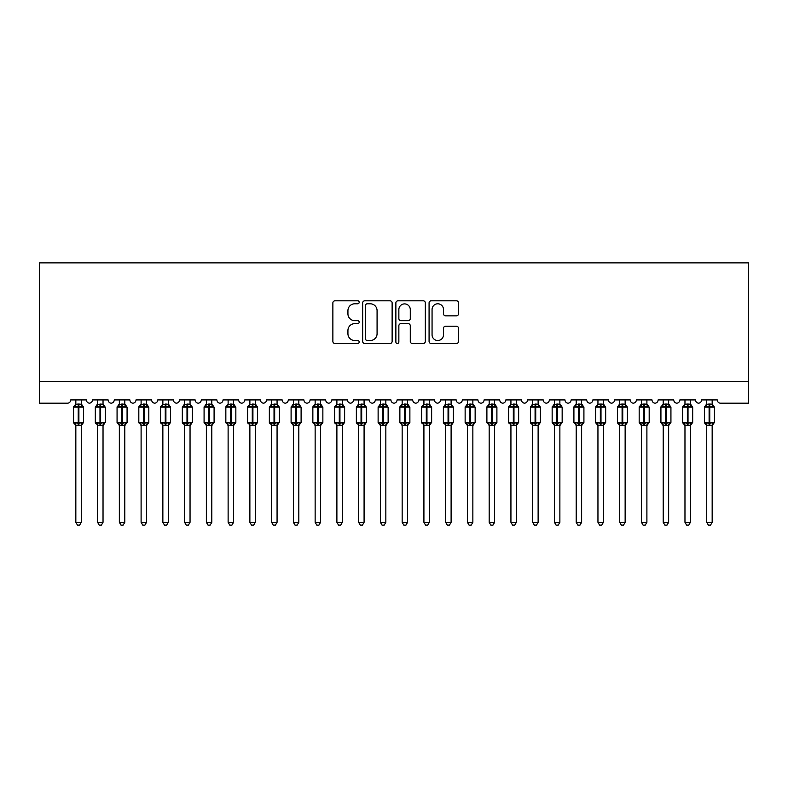 <?xml version="1.0" encoding="UTF-8"?>
<svg xmlns="http://www.w3.org/2000/svg" width="788" height="788" viewBox="0 0 788 788"><rect width="100%" height="100%" fill="white"/><g stroke="black" fill="none" stroke-linecap="round" stroke-linejoin="round"><path stroke-width="1.18" d="M359.19 302.296A1.497 1.497 0 0 0 357.703 300.799L335.008 300.799A2.137 2.137 0 0 0 332.871 302.937L332.871 341.371A2.137 2.137 0 0 0 335.008 343.509L357.703 343.509A1.497 1.497 0 0 0 359.19 342.012A1.497 1.497 0 0 0 357.703 340.524L354.767 340.524A6.836 6.836 0 0 1 347.932 333.688L347.932 330.487A6.836 6.836 0 0 1 354.767 323.651L357.703 323.651A1.497 1.497 0 0 0 359.19 322.154A1.497 1.497 0 0 0 357.703 320.657L354.767 320.657A6.836 6.836 0 0 1 347.932 313.831L347.932 310.62A6.836 6.836 0 0 1 354.767 303.794L357.703 303.794A1.497 1.497 0 0 0 359.19 302.296M456.41 315.86A2.137 2.137 0 0 0 458.537 313.722L458.537 302.937A2.137 2.137 0 0 0 456.41 300.799L431.213 300.799A2.137 2.137 0 0 0 429.076 302.937L429.076 341.371A2.137 2.137 0 0 0 431.213 343.509L456.41 343.509A2.137 2.137 0 0 0 458.537 341.371L458.537 328.35A2.137 2.137 0 0 0 456.41 326.212L445.624 326.212A2.137 2.137 0 0 0 443.486 328.35L443.486 334.811A5.713 5.713 0 0 1 437.773 340.524A5.713 5.713 0 0 1 432.06 334.811L432.06 309.507A5.713 5.713 0 0 1 437.773 303.794A5.713 5.713 0 0 1 443.486 309.507L443.486 313.722A2.137 2.137 0 0 0 445.624 315.86L456.41 315.86M748.6 381.441L748.6 262.877L39.4 262.877L39.4 403.19L67.463 403.19A3.26 3.26 0 0 0 70.723 399.93L86.394 399.93A3.26 3.26 0 0 0 89.438 403.18A3.26 3.26 0 0 0 92.482 399.93L108.143 399.93A3.26 3.26 0 0 0 111.187 403.18A3.26 3.26 0 0 0 114.24 399.93L129.902 399.93A3.26 3.26 0 0 0 132.945 403.18A3.26 3.26 0 0 0 135.989 399.93L151.651 399.93A3.26 3.26 0 0 0 154.704 403.18A3.26 3.26 0 0 0 157.748 399.93L173.409 399.93A3.26 3.26 0 0 0 176.453 403.18A3.26 3.26 0 0 0 179.497 399.93L195.158 399.93A3.26 3.26 0 0 0 198.212 403.18A3.26 3.26 0 0 0 201.255 399.93L216.917 399.93A3.26 3.26 0 0 0 219.96 403.18A3.26 3.26 0 0 0 223.004 399.93L238.675 399.93A3.26 3.26 0 0 0 241.719 403.18A3.26 3.26 0 0 0 244.763 399.93L260.424 399.93A3.26 3.26 0 0 0 263.468 403.18A3.26 3.26 0 0 0 266.521 399.93L282.183 399.93A3.26 3.26 0 0 0 285.226 403.18A3.26 3.26 0 0 0 288.27 399.93L303.932 399.93A3.26 3.26 0 0 0 306.985 403.18A3.26 3.26 0 0 0 310.029 399.93L325.69 399.93A3.26 3.26 0 0 0 328.734 403.18A3.26 3.26 0 0 0 331.778 399.93L347.449 399.93A3.26 3.26 0 0 0 350.493 403.18A3.26 3.26 0 0 0 353.536 399.93L369.198 399.93A3.26 3.26 0 0 0 372.241 403.18A3.26 3.26 0 0 0 375.295 399.93L390.956 399.93A3.26 3.26 0 0 0 394 403.18A3.26 3.26 0 0 0 397.044 399.93L412.705 399.93A3.26 3.26 0 0 0 415.759 403.18A3.26 3.26 0 0 0 418.802 399.93L434.464 399.93A3.26 3.26 0 0 0 437.507 403.18A3.26 3.26 0 0 0 440.551 399.93L456.222 399.93A3.26 3.26 0 0 0 459.266 403.18A3.26 3.26 0 0 0 462.31 399.93L477.971 399.93A3.26 3.26 0 0 0 481.015 403.18A3.26 3.26 0 0 0 484.068 399.93L499.73 399.93A3.26 3.26 0 0 0 502.774 403.18A3.26 3.26 0 0 0 505.817 399.93L521.479 399.93A3.26 3.26 0 0 0 524.532 403.18A3.26 3.26 0 0 0 527.576 399.93L543.237 399.93A3.26 3.26 0 0 0 546.281 403.18A3.26 3.26 0 0 0 549.325 399.93L564.996 399.93A3.26 3.26 0 0 0 568.04 403.18A3.26 3.26 0 0 0 571.083 399.93L586.745 399.93A3.26 3.26 0 0 0 589.788 403.18A3.26 3.26 0 0 0 592.842 399.93L608.503 399.93A3.26 3.26 0 0 0 611.547 403.18A3.26 3.26 0 0 0 614.591 399.93L630.252 399.93A3.26 3.26 0 0 0 633.296 403.18A3.26 3.26 0 0 0 636.349 399.93L652.011 399.93A3.26 3.26 0 0 0 655.055 403.18A3.26 3.26 0 0 0 658.098 399.93L673.76 399.93A3.26 3.26 0 0 0 676.813 403.18A3.26 3.26 0 0 0 679.857 399.93L695.518 399.93A3.26 3.26 0 0 0 698.562 403.18A3.26 3.26 0 0 0 701.606 399.93L717.277 399.93A3.26 3.26 0 0 0 720.537 403.19L748.6 403.19L748.6 381.441L39.4 381.441M392.129 302.937A2.137 2.137 0 0 0 390.001 300.799L364.795 300.799A2.137 2.137 0 0 0 362.667 302.937L362.667 341.371A2.137 2.137 0 0 0 364.795 343.509L390.001 343.509A2.137 2.137 0 0 0 392.129 341.371L392.129 302.937M397.999 300.799L423.205 300.799A2.137 2.137 0 0 1 425.333 302.937L425.333 341.371A2.137 2.137 0 0 1 423.205 343.509L412.419 343.509A2.137 2.137 0 0 1 410.282 341.371L410.282 325.789A2.137 2.137 0 0 0 408.145 323.651L400.994 323.651A2.137 2.137 0 0 0 398.856 325.789L398.856 342.012A1.497 1.497 0 0 1 397.359 343.509A1.497 1.497 0 0 1 395.871 342.012L395.871 302.937A2.137 2.137 0 0 1 397.999 300.799M367.149 303.794A1.497 1.497 0 0 0 365.652 305.291L365.652 339.027A1.497 1.497 0 0 0 367.149 340.524L370.242 340.524A6.836 6.836 0 0 0 377.078 333.688L377.078 310.62A6.836 6.836 0 0 0 370.242 303.794L367.149 303.794M410.282 309.615A5.713 5.713 0 0 0 404.569 303.902A5.713 5.713 0 0 0 398.856 309.615L398.856 318.529A2.137 2.137 0 0 0 400.994 320.657L408.145 320.657A2.137 2.137 0 0 0 410.282 318.529L410.282 309.615M81.282 399.93L81.282 404.254A2.394 2.285 180 0 0 82.533 406.253L82.07 406.953L78.889 406.184L75.047 406.953L74.269 406.135A1.084 1.084 0 0 0 73.55 407.16L73.55 422.388A1.084 1.084 0 0 0 74.269 423.412L75.047 422.604L78.229 423.373L82.07 422.604L82.533 423.304A2.394 2.285 -0 0 0 81.282 425.313L75.835 425.195L75.835 522.296L81.282 522.296L81.282 425.293M75.835 399.93L75.835 404.352L78.229 404.027L78.229 422.388L83.558 422.388L83.558 407.16L73.55 407.16L73.55 422.388L78.229 422.388L78.229 425.52M78.229 404.027L81.282 404.254M75.047 406.953L75.835 404.352M78.889 425.52L78.889 404.027L81.282 404.352L82.07 406.953M81.282 404.352L81.617 405.721M75.047 422.604L75.835 425.195M82.07 422.604L81.282 425.195M81.282 522.296L79.647 525.123L77.47 525.123L75.835 522.296M83.558 407.16L82.848 406.135A1.084 1.084 0 0 1 83.164 406.322M81.282 425.658L83.558 422.388A1.084 1.084 0 0 1 83.498 422.742M75.835 425.313L75.835 425.313A2.394 2.285 -0 0 0 74.584 423.304L74.584 423.304M103.031 399.93L103.031 404.254A2.394 2.285 180 0 0 104.292 406.253L103.819 406.953L100.637 406.184L96.806 406.953L96.028 406.135A1.084 1.084 0 0 0 95.309 407.16L95.309 422.388A1.084 1.084 0 0 0 96.028 423.412L95.309 422.388L105.316 422.388A1.084 1.084 0 0 1 105.257 422.742M97.594 425.313L97.594 425.313A2.394 2.285 -0 0 0 96.333 423.304L96.806 422.604L99.987 423.373L103.819 422.604L104.292 423.304A2.394 2.285 -0 0 0 103.031 425.313L97.594 425.195L97.594 522.296L103.031 522.296L103.031 425.293M97.594 399.93L97.594 404.352L103.031 404.254M125.223 405.268L126.356 406.135A1.084 1.084 0 0 1 126.671 406.322M124.79 399.93L124.79 404.254A2.394 2.285 180 0 0 126.041 406.253L125.578 406.953L122.396 406.184L118.555 406.953L117.776 406.135A1.084 1.084 0 0 0 117.067 407.16L117.067 422.388A1.084 1.084 0 0 0 117.776 423.412L117.067 422.388L127.075 422.388A1.084 1.084 0 0 1 127.016 422.742M119.352 425.313L119.352 425.313A2.394 2.285 -0 0 0 118.092 423.304L118.555 422.604L121.746 423.373L125.578 422.604L126.041 423.304A2.394 2.285 -0 0 0 124.79 425.313L119.343 425.195L119.352 522.296L124.79 522.296L124.79 425.293M119.352 399.93L119.343 404.352L124.79 404.254M146.538 399.93L146.538 404.254A2.394 2.285 180 0 0 147.799 406.253L147.326 406.953L144.145 406.184L140.313 406.953L139.535 406.135A1.084 1.084 0 0 0 138.816 407.16L138.816 422.388A1.084 1.084 0 0 0 139.535 423.412L138.816 422.388L148.824 422.388L148.824 407.16L148.114 406.135A1.084 1.084 0 0 1 148.43 406.322M146.538 425.658L148.824 422.388A1.084 1.084 0 0 1 148.765 422.742M141.101 425.313L141.101 425.313A2.394 2.285 -0 0 0 139.85 423.304L140.313 422.604L143.495 423.373L147.326 422.604L147.799 423.304A2.394 2.285 -0 0 0 146.538 425.313L141.101 425.195L141.101 522.296L146.538 522.296L146.538 425.293M141.101 399.93L141.101 404.352L146.538 404.254M168.297 399.93L168.297 404.254A2.394 2.285 180 0 0 169.548 406.253L169.085 406.953L165.904 406.184L162.072 406.953L161.284 406.135A1.084 1.084 0 0 0 160.575 407.16L160.575 422.388A1.084 1.084 0 0 0 161.284 423.412L160.575 422.388L170.582 422.388L170.582 407.16L169.863 406.135A1.084 1.084 0 0 1 170.178 406.322M168.297 425.658L170.582 422.388A1.084 1.084 0 0 1 170.523 422.742M162.86 425.313L162.86 425.313A2.394 2.285 -0 0 0 161.599 423.304L162.072 422.604L165.253 423.373L169.085 422.604L169.548 423.304A2.394 2.285 -0 0 0 168.297 425.313L162.86 425.195L162.86 522.296L168.297 522.296L168.297 425.293M162.86 399.93L162.86 404.352L168.297 404.254M97.594 425.658L96.333 423.304M103.031 425.658L105.316 422.388L105.316 407.16L95.309 407.16L97.16 405.268M100.637 425.52L100.637 404.027L103.031 404.352L103.819 406.953M96.806 406.953L97.594 404.352M103.031 404.352L103.376 405.721M96.806 422.604L97.594 425.195M103.819 422.604L103.031 425.195M103.031 522.296L101.396 525.123L99.229 525.123L97.594 522.296M119.352 425.658L118.092 423.304M124.79 425.658L127.075 422.388L127.075 407.16L117.067 407.16L118.919 405.268M122.396 425.52L122.396 404.027L124.79 404.352L125.578 406.953M118.555 406.953L119.343 404.352M124.79 404.352L125.134 405.721M118.555 422.604L119.343 425.195M125.578 422.604L124.79 425.195M124.79 522.296L123.155 525.123L120.978 525.123L119.352 522.296M141.101 425.658L139.85 423.304M148.824 407.16L144.145 407.16L144.145 404.027L146.538 404.352L147.326 406.953M140.313 406.953L141.101 404.352M146.538 404.352L146.883 405.721M140.313 422.604L141.101 425.195M147.326 422.604L146.538 425.195M146.538 522.296L144.913 525.123L142.736 525.123L141.101 522.296M162.86 425.658L161.599 423.304M170.582 407.16L165.904 407.16L165.904 404.027L168.297 404.352L169.085 406.953M162.072 406.953L162.86 404.352M168.297 404.352L168.642 405.721M162.072 422.604L162.86 425.195M169.085 422.604L168.297 425.195M168.297 522.296L166.662 525.123L164.495 525.123L162.86 522.296M190.479 405.268L191.622 406.135A1.084 1.084 0 0 1 191.937 406.322M190.046 399.93L190.046 404.254A2.394 2.285 180 0 0 191.307 406.253L190.844 406.953L187.662 406.184L183.821 406.953L183.043 406.135A1.084 1.084 0 0 0 182.323 407.16L182.323 422.388A1.084 1.084 0 0 0 183.043 423.412L182.323 422.388L192.331 422.388A1.084 1.084 0 0 1 192.272 422.742M184.609 425.313L184.609 425.313A2.394 2.285 -0 0 0 183.358 423.304L183.821 422.604L187.002 423.373L190.844 422.604L191.307 423.304A2.394 2.285 -0 0 0 190.046 425.313L184.609 425.195L184.609 522.296L190.046 522.296L190.046 425.293M184.609 399.93L184.609 404.352L190.046 404.254M184.609 425.658L183.358 423.304M190.046 425.658L192.331 422.388L192.331 407.16L182.323 407.16L184.185 405.268M187.662 425.52L187.662 404.027L190.056 404.352L190.844 406.953M183.821 406.953L184.609 404.352M190.056 404.352L190.391 405.721M183.821 422.604L184.609 425.195M190.844 422.604L190.056 425.195M190.046 522.296L188.421 525.123L186.244 525.123L184.609 522.296M211.805 399.93L211.805 404.254A2.394 2.285 180 0 0 213.065 406.253L212.593 406.953L209.411 406.184L205.579 406.953L204.791 406.135A1.084 1.084 0 0 0 204.082 407.16L204.082 422.388A1.084 1.084 0 0 0 204.791 423.412L204.082 422.388L214.09 422.388L214.09 407.16L213.371 406.135A1.084 1.084 0 0 1 213.686 406.322M211.805 425.658L214.09 422.388A1.084 1.084 0 0 1 214.031 422.742M206.367 425.313L206.367 425.313A2.394 2.285 -0 0 0 205.107 423.304L205.579 422.604L208.761 423.373L212.593 422.604L213.065 423.304A2.394 2.285 -0 0 0 211.805 425.313L206.367 425.195L206.367 522.296L211.805 522.296L211.805 425.293M206.367 399.93L206.367 404.352L211.805 404.254M206.367 425.658L205.107 423.304M214.09 407.16L209.411 407.16L209.411 404.027L211.805 404.352L212.593 406.953M205.579 406.953L206.367 404.352M211.805 404.352L212.149 405.721M205.579 422.604L206.367 425.195M212.593 422.604L211.805 425.195M211.805 522.296L210.169 525.123L208.002 525.123L206.367 522.296M233.987 405.268L235.129 406.135A1.084 1.084 0 0 1 235.445 406.322M233.563 399.93L233.563 404.254A2.394 2.285 180 0 0 234.814 406.253L234.351 406.953L231.17 406.184L227.328 406.953L226.55 406.135A1.084 1.084 0 0 0 225.841 407.16L225.841 422.388A1.084 1.084 0 0 0 226.55 423.412L225.841 422.388L235.848 422.388A1.084 1.084 0 0 1 235.789 422.742M228.126 425.313L228.126 425.313A2.394 2.285 -0 0 0 226.865 423.304L227.328 422.604L230.51 423.373L234.351 422.604L234.814 423.304A2.394 2.285 -0 0 0 233.563 425.313L228.116 425.195L228.126 522.296L233.563 522.296L233.563 425.293M228.126 399.93L228.116 404.352L233.563 404.254M228.126 425.658L226.865 423.304M233.563 425.658L235.848 422.388L235.848 407.16L225.841 407.16L227.693 405.268M231.17 425.52L231.17 404.027L233.563 404.352L234.351 406.953M227.328 406.953L228.116 404.352M233.563 404.352L233.908 405.721M227.328 422.604L228.116 425.195M234.351 422.604L233.563 425.195M233.563 522.296L231.928 525.123L229.751 525.123L228.126 522.296M255.745 405.268L256.888 406.135A1.084 1.084 0 0 1 257.193 406.322M255.312 399.93L255.312 404.254A2.394 2.285 180 0 0 256.573 406.253L256.1 406.953L252.918 406.184L249.087 406.953L248.309 406.135A1.084 1.084 0 0 0 247.59 407.16L247.59 422.388A1.084 1.084 0 0 0 248.309 423.412L247.59 422.388L257.597 422.388A1.084 1.084 0 0 1 257.538 422.742M249.875 425.313L249.875 425.313A2.394 2.285 -0 0 0 248.624 423.304L249.087 422.604L252.268 423.373L256.1 422.604L256.573 423.304A2.394 2.285 -0 0 0 255.312 425.313L249.875 425.195L249.875 522.296L255.312 522.296L255.312 425.293M249.875 399.93L249.875 404.352L255.312 404.254M249.875 425.658L248.624 423.304M255.312 425.658L257.597 422.388L257.597 407.16L247.59 407.16L249.441 405.268M252.918 425.52L252.918 404.027L255.312 404.352L256.1 406.953M249.087 406.953L249.875 404.352M255.312 404.352L255.657 405.721M249.087 422.604L249.875 425.195M256.1 422.604L255.312 425.195M255.312 522.296L253.677 525.123L251.51 525.123L249.875 522.296M277.071 399.93L277.071 404.254A2.394 2.285 180 0 0 278.322 406.253L277.859 406.953L274.677 406.184L270.845 406.953L270.057 406.135A1.084 1.084 0 0 0 269.348 407.16L269.348 422.388A1.084 1.084 0 0 0 270.057 423.412L269.348 422.388L279.356 422.388L279.356 407.16L278.637 406.135A1.084 1.084 0 0 1 278.952 406.322M277.071 425.658L279.356 422.388A1.084 1.084 0 0 1 279.297 422.742M271.633 425.313L271.633 425.313A2.394 2.285 -0 0 0 270.373 423.304L270.845 422.604L274.027 423.373L277.859 422.604L278.322 423.304A2.394 2.285 -0 0 0 277.071 425.313L271.633 425.195L271.633 522.296L277.071 522.296L277.071 425.293M271.633 399.93L271.633 404.352L277.071 404.254M271.633 425.658L270.373 423.304M279.356 407.16L274.677 407.16L274.677 404.027L277.071 404.352L277.859 406.953M270.845 406.953L271.633 404.352M277.071 404.352L277.415 405.721M270.845 422.604L271.633 425.195M277.859 422.604L277.071 425.195M277.071 522.296L275.436 525.123L273.259 525.123L271.633 522.296M298.819 399.93L298.819 404.254A2.394 2.285 180 0 0 300.08 406.253L299.617 406.953L296.426 406.184L292.594 406.953L291.816 406.135A1.084 1.084 0 0 0 291.097 407.16L291.097 422.388A1.084 1.084 0 0 0 291.816 423.412L291.097 422.388L301.105 422.388A1.084 1.084 0 0 1 301.046 422.742M293.382 425.313L293.382 425.313A2.394 2.285 -0 0 0 292.131 423.304L292.594 422.604L295.776 423.373L299.617 422.604L300.08 423.304A2.394 2.285 -0 0 0 298.819 425.313L293.382 425.195L293.382 522.296L298.819 522.296L298.819 425.293M293.382 399.93L293.382 404.352L298.819 404.254M293.382 425.658L292.131 423.304M298.819 425.658L301.105 422.388L301.105 407.16L291.097 407.16L292.949 405.268M296.426 425.52L296.426 404.027L298.829 404.352L299.617 406.953M292.594 406.953L293.382 404.352M298.829 404.352L299.164 405.721M292.594 422.604L293.382 425.195M299.617 422.604L298.829 425.195M298.819 522.296L297.194 525.123L295.017 525.123L293.382 522.296M320.578 399.93L320.578 404.254A2.394 2.285 180 0 0 321.839 406.253L321.366 406.953L318.185 406.184L314.353 406.953L313.565 406.135A1.084 1.084 0 0 0 312.856 407.16L312.856 422.388A1.084 1.084 0 0 0 313.565 423.412L312.856 422.388L322.863 422.388L322.863 407.16L322.144 406.135A1.084 1.084 0 0 1 322.459 406.322M320.578 425.658L322.863 422.388A1.084 1.084 0 0 1 322.804 422.742M315.141 425.313L315.141 425.313A2.394 2.285 -0 0 0 313.88 423.304L314.353 422.604L317.534 423.373L321.366 422.604L321.839 423.304A2.394 2.285 -0 0 0 320.578 425.313L315.141 425.195L315.141 522.296L320.578 522.296L320.578 425.293M315.141 399.93L315.141 404.352L320.578 404.254M315.141 425.658L313.88 423.304M322.863 407.16L318.185 407.16L318.185 404.027L320.578 404.352L321.366 406.953M314.353 406.953L315.141 404.352M320.578 404.352L320.923 405.721M314.353 422.604L315.141 425.195M321.366 422.604L320.578 425.195M320.578 522.296L318.943 525.123L316.776 525.123L315.141 522.296M342.337 399.93L342.337 404.254A2.394 2.285 180 0 0 343.588 406.253L343.125 406.953L339.943 406.184L336.102 406.953L335.324 406.135A1.084 1.084 0 0 0 334.614 407.16L334.614 422.388A1.084 1.084 0 0 0 335.324 423.412L334.614 422.388L344.622 422.388A1.084 1.084 0 0 1 344.553 422.742M336.89 425.313L336.89 425.313A2.394 2.285 -0 0 0 335.639 423.304L336.102 422.604L339.283 423.373L343.125 422.604L343.588 423.304A2.394 2.285 -0 0 0 342.337 425.313L336.89 425.195L336.89 522.296L342.337 522.296L342.337 425.293M336.89 399.93L336.89 404.352L342.337 404.254M336.89 425.658L335.639 423.304M342.337 425.658L344.622 422.388L344.622 407.16L334.614 407.16L336.466 405.268M339.943 425.52L339.943 404.027L342.337 404.352L343.125 406.953M336.102 406.953L336.89 404.352M342.337 404.352L342.672 405.721M336.102 422.604L336.89 425.195M343.125 422.604L342.337 425.195M342.337 522.296L340.702 525.123L338.525 525.123L336.89 522.296M364.086 399.93L364.086 404.254A2.394 2.285 180 0 0 365.346 406.253L364.874 406.953L361.692 406.184L357.86 406.953L357.082 406.135A1.084 1.084 0 0 0 356.363 407.16L356.363 422.388A1.084 1.084 0 0 0 357.082 423.412L356.363 422.388L366.371 422.388A1.084 1.084 0 0 1 366.312 422.742M358.648 425.313L358.648 425.313A2.394 2.285 -0 0 0 357.388 423.304L357.86 422.604L361.042 423.373L364.874 422.604L365.346 423.304A2.394 2.285 -0 0 0 364.086 425.313L358.648 425.195L358.648 522.296L364.086 522.296L364.086 425.293M358.648 399.93L358.648 404.352L364.086 404.254M358.648 425.658L357.388 423.304M364.086 425.658L366.371 422.388L366.371 407.16L356.363 407.16L358.215 405.268M361.692 425.52L361.692 404.027L364.086 404.352L364.874 406.953M357.86 406.953L358.648 404.352M364.086 404.352L364.43 405.721M357.86 422.604L358.648 425.195M364.874 422.604L364.086 425.195M364.086 522.296L362.45 525.123L360.283 525.123L358.648 522.296M385.844 399.93L385.844 404.254A2.394 2.285 180 0 0 387.095 406.253L386.632 406.953L383.451 406.184L379.619 406.953L378.831 406.135A1.084 1.084 0 0 0 378.122 407.16L378.122 422.388A1.084 1.084 0 0 0 378.831 423.412L378.122 422.388L388.129 422.388A1.084 1.084 0 0 1 388.07 422.742M380.407 425.313L380.407 425.313A2.394 2.285 -0 0 0 379.146 423.304L379.619 422.604L382.801 423.373L386.632 422.604L387.095 423.304A2.394 2.285 -0 0 0 385.844 425.313L380.397 425.195L380.407 522.296L385.844 522.296L385.844 425.293M380.407 399.93L380.397 404.352L385.844 404.254M380.407 425.658L379.146 423.304M385.844 425.658L388.129 422.388L388.129 407.16L378.122 407.16L379.974 405.268M383.451 425.52L383.451 404.027L385.844 404.352L386.632 406.953M379.619 406.953L380.397 404.352M385.844 404.352L386.189 405.721M379.619 422.604L380.397 425.195M386.632 422.604L385.844 425.195M385.844 522.296L384.209 525.123L382.032 525.123L380.407 522.296M407.593 399.93L407.593 404.254A2.394 2.285 180 0 0 408.854 406.253L408.381 406.953L405.199 406.184L401.368 406.953L400.59 406.135A1.084 1.084 0 0 0 399.871 407.16L399.871 422.388A1.084 1.084 0 0 0 400.59 423.412L399.871 422.388L409.878 422.388A1.084 1.084 0 0 1 409.819 422.742M402.156 425.313L402.156 425.313A2.394 2.285 -0 0 0 400.905 423.304L401.368 422.604L404.549 423.373L408.381 422.604L408.854 423.304A2.394 2.285 -0 0 0 407.593 425.313L402.156 425.195L402.156 522.296L407.593 522.296L407.593 425.293M402.156 399.93L402.156 404.352L407.593 404.254M402.156 425.658L400.905 423.304M407.593 425.658L409.878 422.388L409.878 407.16L399.871 407.16L402.156 403.889L400.59 406.135M405.199 425.52L405.199 404.027L407.603 404.352L408.381 406.953M401.368 406.953L402.156 404.352M407.603 404.352L407.938 405.721M401.368 422.604L402.156 425.195M408.381 422.604L407.603 425.195M407.593 522.296L405.968 525.123L403.791 525.123L402.156 522.296M429.785 405.268L430.918 406.135A1.084 1.084 0 0 1 431.233 406.322M429.352 399.93L429.352 404.254A2.394 2.285 180 0 0 430.612 406.253L430.14 406.953L426.958 406.184L423.126 406.953L422.338 406.135A1.084 1.084 0 0 0 421.629 407.16L421.629 422.388A1.084 1.084 0 0 0 422.338 423.412L421.629 422.388L431.637 422.388A1.084 1.084 0 0 1 431.578 422.742M423.914 425.313L423.914 425.313A2.394 2.285 -0 0 0 422.654 423.304L423.126 422.604L426.308 423.373L430.14 422.604L430.612 423.304A2.394 2.285 -0 0 0 429.352 425.313L423.914 425.195L423.914 522.296L429.352 522.296L429.352 425.293M423.914 399.93L423.914 404.352L429.352 404.254M423.914 425.658L422.654 423.304M429.352 425.658L431.637 422.388L431.637 407.16L421.629 407.16L423.481 405.268M426.958 425.52L426.958 404.027L429.352 404.352L430.14 406.953M423.126 406.953L423.914 404.352M429.352 404.352L429.696 405.721M423.126 422.604L423.914 425.195M430.14 422.604L429.352 425.195M429.352 522.296L427.717 525.123L425.55 525.123L423.914 522.296M451.11 399.93L451.11 404.254A2.394 2.285 180 0 0 452.361 406.253L451.898 406.953L448.717 406.184L444.875 406.953L444.097 406.135A1.084 1.084 0 0 0 443.378 407.16L443.378 422.388A1.084 1.084 0 0 0 444.097 423.412L443.378 422.388L453.386 422.388A1.084 1.084 0 0 1 453.327 422.742M445.663 425.313L445.663 425.313A2.394 2.285 -0 0 0 444.412 423.304L444.875 422.604L448.057 423.373L451.898 422.604L452.361 423.304A2.394 2.285 -0 0 0 451.11 425.313L445.663 425.195L445.663 522.296L451.11 522.296L451.11 425.293M445.663 399.93L445.663 404.352L451.11 404.254M445.663 425.658L444.412 423.304M451.11 425.658L453.386 422.388L453.386 407.16L443.378 407.16L445.24 405.268M448.717 425.52L448.717 404.027L451.11 404.352L451.898 406.953M444.875 406.953L445.663 404.352M451.11 404.352L451.445 405.721M444.875 422.604L445.663 425.195M451.898 422.604L451.11 425.195M451.11 522.296L449.475 525.123L447.298 525.123L445.663 522.296M472.859 399.93L472.859 404.254A2.394 2.285 180 0 0 474.12 406.253L473.647 406.953L470.466 406.184L466.634 406.953L465.856 406.135A1.084 1.084 0 0 0 465.137 407.16L465.137 422.388A1.084 1.084 0 0 0 465.856 423.412L465.137 422.388L475.144 422.388A1.084 1.084 0 0 1 475.085 422.742M467.422 425.313L467.422 425.313A2.394 2.285 -0 0 0 466.161 423.304L466.634 422.604L469.815 423.373L473.647 422.604L474.12 423.304A2.394 2.285 -0 0 0 472.859 425.313L467.422 425.195L467.422 522.296L472.859 522.296L472.859 425.293M467.422 399.93L467.422 404.352L472.859 404.254M467.422 425.658L466.161 423.304M472.859 425.658L475.144 422.388L475.144 407.16L465.137 407.16L466.988 405.268M470.466 425.52L470.466 404.027L472.859 404.352L473.647 406.953M466.634 406.953L467.422 404.352M472.859 404.352L473.204 405.721M466.634 422.604L467.422 425.195M473.647 422.604L472.859 425.195M472.859 522.296L471.224 525.123L469.057 525.123L467.422 522.296M495.051 405.268L496.184 406.135A1.084 1.084 0 0 1 496.499 406.322M494.618 399.93L494.618 404.254A2.394 2.285 180 0 0 495.869 406.253L495.406 406.953L492.224 406.184L488.383 406.953L487.605 406.135A1.084 1.084 0 0 0 486.895 407.16L486.895 422.388A1.084 1.084 0 0 0 487.605 423.412L486.895 422.388L496.903 422.388A1.084 1.084 0 0 1 496.844 422.742M489.181 425.313L489.181 425.313A2.394 2.285 -0 0 0 487.92 423.304L488.383 422.604L491.574 423.373L495.406 422.604L495.869 423.304A2.394 2.285 -0 0 0 494.618 425.313L489.171 425.195L489.181 522.296L494.618 522.296L494.618 425.293M489.181 399.93L489.171 404.352L494.618 404.254M489.181 425.658L487.92 423.304M494.618 425.658L496.903 422.388L496.903 407.16L486.895 407.16L488.747 405.268M492.224 425.52L492.224 404.027L494.618 404.352L495.406 406.953M488.383 406.953L489.171 404.352M494.618 404.352L494.962 405.721M488.383 422.604L489.171 425.195M495.406 422.604L494.618 425.195M494.618 522.296L492.983 525.123L490.806 525.123L489.181 522.296M516.367 399.93L516.367 404.254A2.394 2.285 180 0 0 517.627 406.253L517.155 406.953L513.973 406.184L510.141 406.953L509.363 406.135A1.084 1.084 0 0 0 508.644 407.16L508.644 422.388A1.084 1.084 0 0 0 509.363 423.412L508.644 422.388L518.652 422.388A1.084 1.084 0 0 1 518.593 422.742M510.929 425.313L510.929 425.313A2.394 2.285 -0 0 0 509.678 423.304L510.141 422.604L513.323 423.373L517.155 422.604L517.627 423.304A2.394 2.285 -0 0 0 516.367 425.313L510.929 425.195L510.929 522.296L516.367 522.296L516.367 425.293M510.929 399.93L510.929 404.352L516.367 404.254M510.929 425.658L509.678 423.304M516.367 425.658L518.652 422.388L518.652 407.16L508.644 407.16L510.929 403.889L509.363 406.135M513.973 425.52L513.973 404.027L516.367 404.352L517.155 406.953M510.141 406.953L510.929 404.352M516.367 404.352L516.711 405.721M510.141 422.604L510.929 425.195M517.155 422.604L516.367 425.195M516.367 522.296L514.741 525.123L512.564 525.123L510.929 522.296M538.559 405.268L539.691 406.135A1.084 1.084 0 0 1 540.007 406.322M538.125 399.93L538.125 404.254A2.394 2.285 180 0 0 539.376 406.253L538.913 406.953L535.732 406.184L531.9 406.953L531.112 406.135A1.084 1.084 0 0 0 530.403 407.16L530.403 422.388A1.084 1.084 0 0 0 531.112 423.412L530.403 422.388L540.41 422.388A1.084 1.084 0 0 1 540.351 422.742M532.688 425.313L532.688 425.313A2.394 2.285 -0 0 0 531.427 423.304L531.9 422.604L535.082 423.373L538.913 422.604L539.376 423.304A2.394 2.285 -0 0 0 538.125 425.313L532.688 425.195L532.688 522.296L538.125 522.296L538.125 425.293M532.688 399.93L532.688 404.352L538.125 404.254M532.688 425.658L531.427 423.304M538.125 425.658L540.41 422.388L540.41 407.16L530.403 407.16L532.255 405.268M535.732 425.52L535.732 404.027L538.125 404.352L538.913 406.953M531.9 406.953L532.688 404.352M538.125 404.352L538.47 405.721M531.9 422.604L532.688 425.195M538.913 422.604L538.125 425.195M538.125 522.296L536.49 525.123L534.323 525.123L532.688 522.296M559.874 399.93L559.874 404.254A2.394 2.285 180 0 0 561.135 406.253L560.672 406.953L557.49 406.184L553.649 406.953L552.871 406.135A1.084 1.084 0 0 0 552.152 407.16L552.152 422.388A1.084 1.084 0 0 0 552.871 423.412L552.152 422.388L562.159 422.388A1.084 1.084 0 0 1 562.1 422.742M554.437 425.313L554.437 425.313A2.394 2.285 -0 0 0 553.186 423.304L553.649 422.604L556.83 423.373L560.672 422.604L561.135 423.304A2.394 2.285 -0 0 0 559.874 425.313L554.437 425.195L554.437 522.296L559.874 522.296L559.874 425.293M554.437 399.93L554.437 404.352L559.874 404.254M554.437 425.658L553.186 423.304M559.874 425.658L562.159 422.388L562.159 407.16L552.152 407.16L554.013 405.268M557.49 425.52L557.49 404.027L559.884 404.352L560.672 406.953M553.649 406.953L554.437 404.352M559.884 404.352L560.219 405.721M553.649 422.604L554.437 425.195M560.672 422.604L559.884 425.195M559.874 522.296L558.249 525.123L556.072 525.123L554.437 522.296M582.066 405.268L583.209 406.135A1.084 1.084 0 0 1 583.514 406.322M581.633 399.93L581.633 404.254A2.394 2.285 180 0 0 582.893 406.253L582.421 406.953L579.239 406.184L575.407 406.953L574.629 406.135A1.084 1.084 0 0 0 573.91 407.16L573.91 422.388A1.084 1.084 0 0 0 574.629 423.412L573.91 422.388L583.918 422.388A1.084 1.084 0 0 1 583.859 422.742M576.195 425.313L576.195 425.313A2.394 2.285 -0 0 0 574.935 423.304L575.407 422.604L578.589 423.373L582.421 422.604L582.893 423.304A2.394 2.285 -0 0 0 581.633 425.313L576.195 425.195L576.195 522.296L581.633 522.296L581.633 425.293M576.195 399.93L576.195 404.352L581.633 404.254M576.195 425.658L574.935 423.304M581.633 425.658L583.918 422.388L583.918 407.16L573.91 407.16L575.762 405.268M579.239 425.52L579.239 404.027L581.633 404.352L582.421 406.953M575.407 406.953L576.195 404.352M581.633 404.352L581.977 405.721M575.407 422.604L576.195 425.195M582.421 422.604L581.633 425.195M581.633 522.296L579.998 525.123L577.831 525.123L576.195 522.296M603.815 405.268L604.957 406.135A1.084 1.084 0 0 1 605.273 406.322M595.679 422.585L595.669 407.16A1.084 1.084 0 0 1 596.378 406.135L595.669 407.16L600.338 407.16L600.338 406.184L597.156 406.953L596.378 406.135L597.521 405.268M597.954 425.313L597.954 425.313A2.394 2.285 -0 0 0 596.693 423.304L597.156 422.604L600.338 423.373L604.179 422.604L604.642 423.304A2.394 2.285 -0 0 0 603.391 425.313L597.944 425.195L597.954 522.296L603.391 522.296L603.391 425.293M596.693 423.304L596.378 423.412A1.084 1.084 0 0 1 595.669 422.388L605.676 422.388L605.676 407.16L600.998 407.16L600.998 404.027L603.391 404.254A2.394 2.285 180 0 0 604.642 406.253L604.179 406.953L600.338 406.184L600.338 404.027L603.391 404.352L604.179 406.953M603.391 399.93L603.391 404.254M597.954 399.93L597.944 404.352L600.338 404.027M597.156 406.953L597.944 404.352M603.391 404.352L603.736 405.721M597.156 422.604L597.944 425.195M604.179 422.604L603.391 425.195M603.391 522.296L601.756 525.123L599.579 525.123L597.954 522.296M625.573 405.268L626.716 406.135A1.084 1.084 0 0 1 627.021 406.322M617.437 422.585L617.418 407.16A1.084 1.084 0 0 1 618.137 406.135L617.418 407.16L622.096 407.16L622.096 406.184L618.915 406.953L618.137 406.135L619.269 405.268M619.703 425.313L619.703 425.313A2.394 2.285 -0 0 0 618.452 423.304L618.915 422.604L622.096 423.373L625.928 422.604L626.401 423.304A2.394 2.285 -0 0 0 625.14 425.313L619.703 425.195L619.703 522.296L625.14 522.296L625.14 425.293M618.452 423.304L618.137 423.412A1.084 1.084 0 0 1 617.418 422.388L627.425 422.388L627.425 407.16L622.747 407.16L622.747 404.027L625.14 404.254A2.394 2.285 180 0 0 626.401 406.253L625.928 406.953L622.096 406.184L622.096 404.027L625.14 404.352L625.928 406.953M625.14 399.93L625.14 404.254M619.703 399.93L619.703 404.352L622.096 404.027M618.915 406.953L619.703 404.352M625.14 404.352L625.485 405.721M618.915 422.604L619.703 425.195M625.928 422.604L625.14 425.195M625.14 522.296L623.505 525.123L621.338 525.123L619.703 522.296M639.196 422.585L649.184 422.388L649.184 407.16L648.465 406.135A1.084 1.084 0 0 1 648.78 406.322M641.462 425.313L641.462 425.313A2.394 2.285 -0 0 0 640.201 423.304L639.886 423.412A1.084 1.084 0 0 1 639.176 422.388L639.176 407.16A1.084 1.084 0 0 1 639.886 406.135L639.176 407.16L643.855 407.16L643.855 406.184L640.674 406.953L639.886 406.135L641.028 405.268M649.184 407.16L644.505 407.16L644.505 404.027L646.899 404.254A2.394 2.285 180 0 0 648.15 406.253L647.687 406.953L643.855 406.184L643.855 404.027L646.899 404.352L647.687 406.953M640.201 423.304L640.674 422.604L643.855 423.373L647.687 422.604L648.15 423.304A2.394 2.285 -0 0 0 646.899 425.313L641.462 425.195L641.462 522.296L646.899 522.296L646.899 425.293M646.899 399.93L646.899 404.254M641.462 399.93L641.462 404.352L643.855 404.027M640.674 406.953L641.462 404.352M646.899 404.352L647.244 405.721M640.674 422.604L641.462 425.195M647.687 422.604L646.899 425.195M646.899 522.296L645.264 525.123L643.087 525.123L641.462 522.296M660.945 422.585L670.933 422.388L670.933 407.16L670.224 406.135A1.084 1.084 0 0 1 670.539 406.322M663.21 425.313L663.21 425.313A2.394 2.285 -0 0 0 661.959 423.304L661.644 423.412A1.084 1.084 0 0 1 660.925 422.388L660.925 407.16A1.084 1.084 0 0 1 661.644 406.135L660.925 407.16L665.604 407.16L665.604 406.184L662.422 406.953L661.644 406.135L662.777 405.268M670.933 407.16L666.254 407.16L666.254 404.027L668.648 404.254A2.394 2.285 180 0 0 669.908 406.253L669.445 406.953L665.604 406.184L665.604 404.027L668.657 404.352L669.445 406.953M661.959 423.304L662.422 422.604L665.604 423.373L669.445 422.604L669.908 423.304A2.394 2.285 -0 0 0 668.648 425.313L663.21 425.195L663.21 522.296L668.648 522.296L668.648 425.293M668.648 399.93L668.648 404.254M663.21 399.93L663.21 404.352L665.604 404.027M662.422 406.953L663.21 404.352M668.657 404.352L668.992 405.721M662.422 422.604L663.21 425.195M669.445 422.604L668.657 425.195M668.648 522.296L667.022 525.123L664.845 525.123L663.21 522.296M690.84 405.268L691.972 406.135A1.084 1.084 0 0 1 692.288 406.322M682.703 422.585L682.684 407.16A1.084 1.084 0 0 1 683.393 406.135L682.684 407.16L687.363 407.16L687.363 406.184L684.181 406.953L683.393 406.135L684.536 405.268M684.969 425.313L684.969 425.313A2.394 2.285 -0 0 0 683.708 423.304L684.181 422.604L687.363 423.373L691.194 422.604L691.667 423.304A2.394 2.285 -0 0 0 690.406 425.313L684.969 425.195L684.969 522.296L690.406 522.296L690.406 425.293M683.708 423.304L683.393 423.412A1.084 1.084 0 0 1 682.684 422.388L692.691 422.388L692.691 407.16L688.013 407.16L688.013 404.027L690.406 404.254A2.394 2.285 180 0 0 691.667 406.253L691.194 406.953L687.363 406.184L687.363 404.027L690.406 404.352L691.194 406.953M690.406 399.93L690.406 404.254M684.969 399.93L684.969 404.352L687.363 404.027M684.181 406.953L684.969 404.352M690.406 404.352L690.751 405.721M684.181 422.604L684.969 425.195M691.194 422.604L690.406 425.195M690.406 522.296L688.771 525.123L686.604 525.123L684.969 522.296M712.588 405.268L713.731 406.135A1.084 1.084 0 0 1 714.046 406.322M704.452 422.585L704.442 407.16A1.084 1.084 0 0 1 705.152 406.135L704.442 407.16L709.111 407.16L709.111 406.184L705.93 406.953L705.152 406.135L706.294 405.268M706.718 425.313L706.718 425.313A2.394 2.285 -0 0 0 705.467 423.304L705.93 422.604L709.111 423.373L712.953 422.604L713.416 423.304A2.394 2.285 -0 0 0 712.165 425.313L706.718 425.195L706.718 522.296L712.165 522.296L712.165 425.293M705.467 423.304L705.152 423.412A1.084 1.084 0 0 1 704.442 422.388L714.45 422.388L714.45 407.16L709.771 407.16L709.771 404.027L712.165 404.254A2.394 2.285 180 0 0 713.416 406.253L712.953 406.953L709.111 406.184L709.111 404.027L712.165 404.352L712.953 406.953M712.165 399.93L712.165 404.254M706.718 399.93L706.718 404.352L709.111 404.027M705.93 406.953L706.718 404.352M712.165 404.352L712.5 405.721M705.93 422.604L706.718 425.195M712.953 422.604L712.165 425.195M712.165 522.296L710.53 525.123L708.353 525.123L706.718 522.296M74.584 406.253A2.394 2.285 180 0 0 75.835 404.244M99.987 404.027L99.987 425.52M96.333 406.253A2.394 2.285 180 0 0 97.594 404.244M121.746 404.027L121.746 425.52M118.092 406.253A2.394 2.285 180 0 0 119.352 404.244M143.495 404.027L143.495 407.16L138.816 407.16L140.668 405.268M144.145 425.52L144.145 407.16L143.495 407.16L143.495 425.52M139.85 406.253A2.394 2.285 180 0 0 141.101 404.244M165.253 404.027L165.253 407.16L160.575 407.16L162.427 405.268M165.904 425.52L165.904 407.16L165.253 407.16L165.253 425.52M161.599 406.253A2.394 2.285 180 0 0 162.86 404.244M187.002 404.027L187.002 425.52M183.358 406.253A2.394 2.285 180 0 0 184.609 404.244M208.761 404.027L208.761 407.16L204.082 407.16L205.934 405.268M209.411 425.52L209.411 407.16L208.761 407.16L208.761 425.52M205.107 406.253A2.394 2.285 180 0 0 206.367 404.244M230.51 404.027L230.51 425.52M226.865 406.253A2.394 2.285 180 0 0 228.126 404.244M252.268 404.027L252.268 425.52M248.624 406.253A2.394 2.285 180 0 0 249.875 404.244M274.027 404.027L274.027 407.16L269.348 407.16L271.2 405.268M274.677 425.52L274.677 407.16L274.027 407.16L274.027 425.52M270.373 406.253A2.394 2.285 180 0 0 271.633 404.244M295.776 404.027L295.776 425.52M292.131 406.253A2.394 2.285 180 0 0 293.382 404.244M317.534 404.027L317.534 407.16L312.856 407.16L314.707 405.268M318.185 425.52L318.185 407.16L317.534 407.16L317.534 425.52M313.88 406.253A2.394 2.285 180 0 0 315.141 404.244M339.283 404.027L339.283 425.52M335.639 406.253A2.394 2.285 180 0 0 336.89 404.244M361.042 404.027L361.042 425.52M357.388 406.253A2.394 2.285 180 0 0 358.648 404.244M382.801 404.027L382.801 425.52M379.146 406.253A2.394 2.285 180 0 0 380.407 404.244M404.549 404.027L404.549 425.52M400.905 406.253A2.394 2.285 180 0 0 402.156 404.244M426.308 404.027L426.308 425.52M422.654 406.253A2.394 2.285 180 0 0 423.914 404.244M448.057 404.027L448.057 425.52M444.412 406.253A2.394 2.285 180 0 0 445.663 404.244M469.815 404.027L469.815 425.52M466.161 406.253A2.394 2.285 180 0 0 467.422 404.244M491.574 404.027L491.574 425.52M487.92 406.253A2.394 2.285 180 0 0 489.181 404.244M513.323 404.027L513.323 425.52M509.678 406.253A2.394 2.285 180 0 0 510.929 404.244M535.082 404.027L535.082 425.52M531.427 406.253A2.394 2.285 180 0 0 532.688 404.244M556.83 404.027L556.83 425.52M553.186 406.253A2.394 2.285 180 0 0 554.437 404.244M578.589 404.027L578.589 425.52M574.935 406.253A2.394 2.285 180 0 0 576.195 404.244M600.998 425.52L600.998 407.16L600.338 407.16L600.338 425.52M596.693 406.253A2.394 2.285 180 0 0 597.954 404.244M622.747 425.52L622.747 407.16L622.096 407.16L622.096 425.52M618.452 406.253A2.394 2.285 180 0 0 619.703 404.244M644.505 425.52L644.505 407.16L643.855 407.16L643.855 425.52M640.201 406.253A2.394 2.285 180 0 0 641.462 404.244M666.254 425.52L666.254 407.16L665.604 407.16L665.604 425.52M661.959 406.253A2.394 2.285 180 0 0 663.21 404.244M688.013 425.52L688.013 407.16L687.363 407.16L687.363 425.52M683.708 406.253A2.394 2.285 180 0 0 684.969 404.244M709.771 425.52L709.771 407.16L709.111 407.16L709.111 425.52M705.467 406.253A2.394 2.285 180 0 0 706.718 404.244M73.55 407.16L75.835 403.889M82.848 406.135L81.282 403.889M73.55 422.388L75.835 425.658M74.269 406.135L75.412 405.268M105.316 407.16L103.464 405.268M95.309 422.388L95.309 407.16M96.028 406.135L97.594 403.889M104.607 406.135L103.031 403.889M117.067 422.388L117.067 407.16M124.79 403.889L127.075 407.16M117.776 406.135L119.352 403.889M138.816 422.388L138.816 407.16M139.535 406.135L141.101 403.889M148.114 406.135L146.538 403.889M160.575 422.388L160.575 407.16M161.284 406.135L162.86 403.889M169.863 406.135L168.297 403.889M182.323 422.388L182.323 407.16M190.046 403.889L192.331 407.16M183.043 406.135L184.609 403.889M204.082 422.388L204.082 407.16M204.791 406.135L206.367 403.889M213.371 406.135L211.805 403.889M225.841 422.388L225.841 407.16M233.563 403.889L235.848 407.16M226.55 406.135L228.126 403.889M247.59 422.388L247.59 407.16M255.312 403.889L257.597 407.16M248.309 406.135L249.875 403.889M269.348 422.388L269.348 407.16M270.057 406.135L271.633 403.889M278.637 406.135L277.071 403.889M291.097 422.388L291.097 407.16M298.819 403.889L301.105 407.16M291.816 406.135L293.382 403.889M312.856 422.388L312.856 407.16M313.565 406.135L315.141 403.889M322.144 406.135L320.578 403.889M334.614 422.388L334.614 407.16M342.337 403.889L344.622 407.16M335.324 406.135L336.89 403.889M356.363 422.388L356.363 407.16M364.086 403.889L366.371 407.16M357.082 406.135L358.648 403.889M388.129 407.16L386.278 405.268M378.122 422.388L378.122 407.16M378.831 406.135L380.407 403.889M387.41 406.135L385.844 403.889M399.871 422.388L399.871 407.16M407.593 403.889L409.878 407.16M421.629 422.388L421.629 407.16M429.352 403.889L431.637 407.16M422.338 406.135L423.914 403.889M443.378 422.388L443.378 407.16M451.11 403.889L453.386 407.16M444.097 406.135L445.663 403.889M465.137 422.388L465.137 407.16M472.859 403.889L475.144 407.16M465.856 406.135L467.422 403.889M486.895 422.388L486.895 407.16M494.618 403.889L496.903 407.16M487.605 406.135L489.181 403.889M508.644 422.388L508.644 407.16M516.367 403.889L518.652 407.16M530.403 422.388L530.403 407.16M538.125 403.889L540.41 407.16M531.112 406.135L532.688 403.889M552.152 422.388L552.152 407.16M559.874 403.889L562.159 407.16M552.871 406.135L554.437 403.889M573.91 422.388L573.91 407.16M581.633 403.889L583.918 407.16M574.629 406.135L576.195 403.889M597.954 425.658L596.161 423.304M595.669 422.388L595.669 407.16M603.391 425.658L605.676 422.388M603.391 403.889L605.676 407.16M596.378 406.135L597.954 403.889M619.703 425.658L617.91 423.304M617.418 422.388L617.418 407.16M625.14 425.658L627.425 422.388M625.14 403.889L627.425 407.16M618.137 406.135L619.703 403.889M641.462 425.658L639.669 423.304M639.176 422.388L639.176 407.16M646.899 425.658L649.184 422.388M639.886 406.135L641.462 403.889M648.465 406.135L646.899 403.889M663.21 425.658L661.418 423.304M660.925 422.388L660.925 407.16M668.648 425.658L670.933 422.388M661.644 406.135L663.21 403.889M670.224 406.135L668.648 403.889M684.969 425.658L683.176 423.304M682.684 422.388L682.684 407.16M690.406 425.658L692.691 422.388M690.406 403.889L692.691 407.16M683.393 406.135L684.969 403.889M706.718 425.658L704.935 423.304M704.442 422.388L704.442 407.16M712.165 425.658L714.45 422.388M712.165 403.889L714.45 407.16M705.152 406.135L706.718 403.889"/></g></svg>
